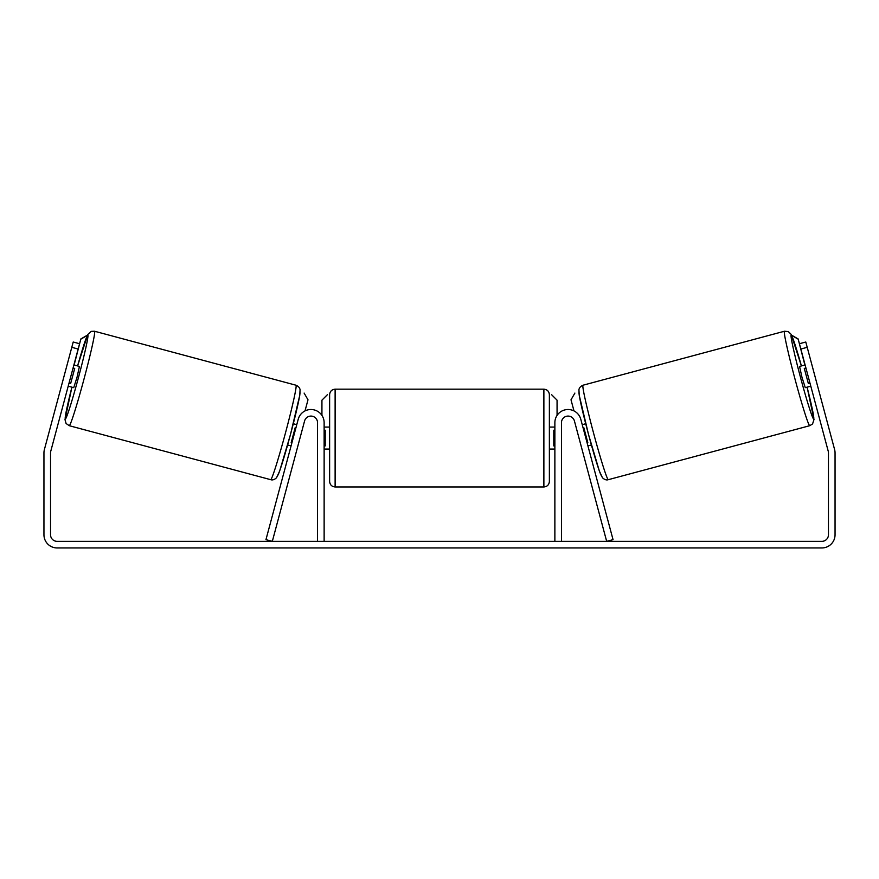 <?xml version="1.0" encoding="UTF-8"?>
<svg xmlns="http://www.w3.org/2000/svg" width="879" height="879" viewBox="0 0 879 879"><rect width="100%" height="100%" fill="white"/><g stroke="black" fill="none" stroke-linecap="round" stroke-linejoin="round"><path stroke-width="1.32" d="M298.212 419.272A13.185 13.185 0 0 1 324.131 422.689L324.131 541.354L317.539 541.354L317.539 422.689A6.592 6.592 0 0 0 304.573 420.986L272.325 541.354L265.952 539.651L298.212 419.272M580.788 419.272A13.185 13.185 0 0 0 554.869 422.689L554.869 541.354L561.461 541.354L561.461 422.689A6.592 6.592 0 0 1 574.426 420.986L606.675 541.354L613.048 539.651L580.788 419.272M809.779 425.689L608.334 479.67A48.894 2.197 -105 0 1 593.545 433.006A48.894 2.197 -105 0 1 583.019 385.211L784.464 331.24A48.894 2.197 75 0 0 794.99 379.036A48.894 2.197 75 0 0 809.779 425.689L812.57 423.942L813.998 419.492L807.098 387.167A43.401 1.956 -105 0 1 813.657 418.964A43.401 1.956 -105 0 1 800.538 377.552A43.401 1.956 -105 0 1 791.188 335.119A43.401 1.956 -105 0 1 801.406 365.939L791.133 334.339L788.287 331.57L784.464 331.24M810.801 386.178L805.263 387.661L801.945 377.168L799.571 366.433L805.109 364.95M811.855 364.664L816.789 383.046M582.239 424.667L585.7 423.744M587.919 445.895L591.391 444.961M580.744 444.565L575.866 426.37M583.052 427.699L583.766 427.513L587.831 442.664L587.106 442.862M805.922 367.982L804.296 368.422L808.361 383.574L809.988 383.145M808.361 383.574L804.296 368.422M78.154 349.029L71.792 347.326L73.21 342.019L79.582 343.722L50.762 451.246A6.592 6.592 0 0 0 50.542 452.949L50.542 534.762A6.592 6.592 0 0 0 57.135 541.354L821.865 541.354A6.592 6.592 0 0 0 828.457 534.762L828.457 452.949A6.592 6.592 0 0 0 828.238 451.246L799.418 343.722L805.79 342.019L807.208 347.326L800.846 349.029M71.792 347.326L44.4 449.543A13.185 13.185 0 0 0 43.95 452.949L43.95 534.762A13.185 13.185 0 0 0 57.135 547.947L821.865 547.947A13.185 13.185 0 0 0 835.05 534.762L835.05 452.949A13.185 13.185 0 0 0 834.6 449.543L807.208 347.326M329.625 438.072L329.625 394.671C329.955 391.331 331.779 389.496 335.119 389.177L335.119 486.966C331.779 486.636 329.955 484.812 329.625 481.472L329.625 438.072M549.375 394.671L549.375 481.472C549.045 484.812 547.221 486.636 543.881 486.966L543.881 389.177C547.221 389.496 549.045 391.331 549.375 394.671M324.131 430.227L325.23 430.227L325.23 445.917L324.131 445.917M554.869 445.917L553.77 445.917L553.77 430.227L554.869 430.227M321.934 415.393L321.934 400.165L327.427 394.671M551.572 394.671L557.066 400.165L557.066 415.393M804.867 365.016L798.143 338.942L791.561 335.141M799.418 343.722L798.143 338.942M574.888 393.078L571.009 399.802L573.987 410.911M791.693 335.415L797.901 339.008M295.981 385.211L94.536 331.24A48.894 2.197 105 0 1 84.01 379.036A48.894 2.197 105 0 1 69.221 425.689L270.666 479.67A48.894 2.197 -75 0 0 285.455 433.006A48.894 2.197 -75 0 0 295.981 385.211C298.355 386.233 299.728 387.738 300.08 389.738L299.794 395.154L290.52 434.369L279.676 470.946L276.566 477.715C274.479 479.681 272.523 480.33 270.666 479.67M68.199 386.178L73.737 387.661L77.055 377.168L79.429 366.433L73.891 364.95M73.078 367.982L74.704 368.422L70.639 383.574L69.012 383.145M297.443 447.598L303.134 426.37M296.761 424.667L293.3 423.744M291.081 445.895L287.609 444.961M295.948 427.699L295.234 427.513L291.169 442.664L291.894 442.862M67.145 364.664L62.211 383.046M70.639 383.574L74.704 368.422M74.133 365.016L80.857 338.942L87.439 335.141M79.582 343.722L80.857 338.942M304.112 393.078L307.991 399.802L305.013 410.911M87.307 335.415L81.099 339.008M579.14 391.935A43.401 1.956 75 0 0 588.49 434.369A43.401 1.956 75 0 0 601.61 475.781M69.221 425.689L66.09 423.491L65.002 419.679L71.902 387.167A43.401 1.956 -75 0 0 65.343 418.964A43.401 1.956 -75 0 0 78.462 377.552A43.401 1.956 -75 0 0 87.812 335.119A43.401 1.956 -75 0 0 77.594 365.939L87.768 334.492L91.24 331.361L94.536 331.24M299.86 391.935A43.401 1.956 105 0 1 290.509 434.369A43.401 1.956 105 0 1 277.39 475.781M608.334 479.67C606.477 480.33 604.521 479.681 602.434 477.715L599.324 470.946L588.48 434.369L579.206 395.154L578.92 389.738C579.272 387.738 580.645 386.233 583.019 385.211M543.881 389.177L335.119 389.177M329.625 427.084L324.131 427.084M554.869 427.084L549.375 427.084M554.869 449.059L549.375 449.059M329.625 449.059L324.131 449.059M543.881 486.966L335.119 486.966"/></g></svg>
